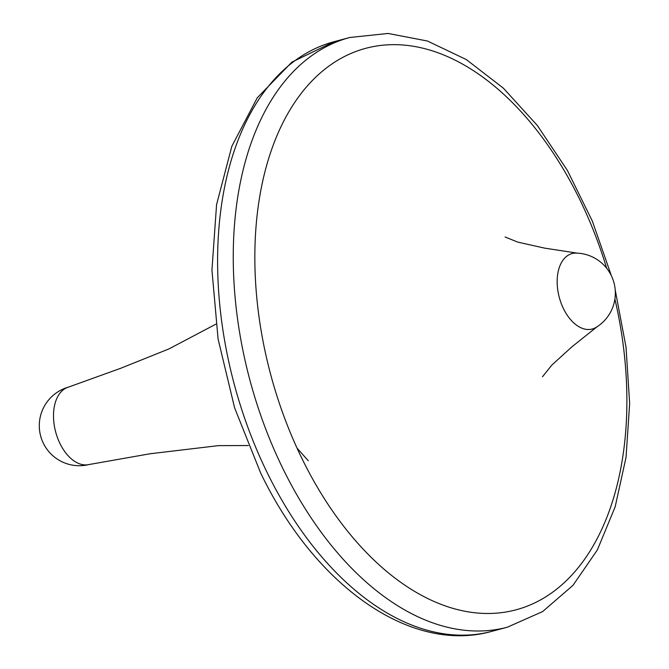 <?xml version="1.0" encoding="UTF-8"?>
<svg xmlns="http://www.w3.org/2000/svg" width="669" height="669" viewBox="0 0 669 669"><rect width="100%" height="100%" fill="white"/><g stroke="black" fill="none" stroke-linecap="round" stroke-linejoin="round"><path stroke-width="1" d="M596.062 327.384A39.045 23.658 -105 0 1 563.532 308.777A39.045 23.658 -105 0 1 576.218 253.099A40.048 40.048 0 0 1 596.062 327.384M89.345 464.453A40.048 24.268 -105 0 1 88.935 464.554A40.048 24.268 -105 0 1 55.678 431.982A40.048 24.268 -105 0 1 68.28 387.184A40.048 24.268 -105 0 1 68.464 387.125M611.449 275.904L592.349 221.113L567.354 170.352L537.332 125.479L503.297 88.099L466.31 59.566L427.491 41.035L388.112 33.45L349.82 37.489A305.198 184.945 75 0 0 283.029 468.86A305.198 184.945 75 0 0 507.403 627.188L491.757 631.369C409.963 654.374 314.179 584.723 260.634 472.924L234.61 407.873L218.086 338.999L211.948 270.025L216.572 204.63L231.859 146.218L257.272 97.799L291.935 62.1L334.174 41.67A305.198 184.945 75 0 0 267.383 473.042A305.198 184.945 75 0 0 491.757 631.369M614.903 299.076A290.664 176.139 -105 0 1 537.274 601.64A290.664 176.139 -105 0 1 302.221 459.085A290.664 176.139 -105 0 1 316.922 76.049A290.664 176.139 -105 0 1 579.521 199.044A290.664 176.139 -105 0 1 606.666 268.244M349.82 37.489L334.174 41.67M505.078 236.993L517.722 242.094L544.591 248.124L577.28 253.141M542.475 376.781L551.833 365.073L571.786 346.943L596.982 326.815M68.506 387.117A40.048 40.048 0 0 0 40.642 435.996A40.048 40.048 0 0 0 89.144 464.503M88.935 464.554L149.981 453.774L218.395 445.638L248.316 445.537M308.258 460.698L297.044 448.138M215.878 324.164L168.931 348.925L120.529 368.351L68.28 387.184M507.403 627.188L542.601 611.591L572.948 585.375L597.35 549.951L615.179 506.768L626.033 457.387L629.663 403.516L626.008 347.06L615.229 290.053"/></g></svg>
